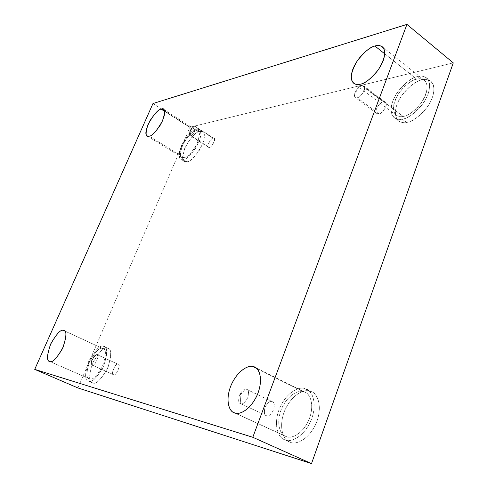 <?xml version="1.0" encoding="UTF-8"?>
<svg xmlns="http://www.w3.org/2000/svg" width="488" height="488" viewBox="0 0 488 488"><rect width="100%" height="100%" fill="white"/><g stroke="black" fill="none" stroke-linecap="round" stroke-linejoin="round"><path stroke-width="0.37" stroke-dasharray="2.44 1.83" d="M190.716 135.646L190.204 129.442L194.663 126.422C198.537 124.074 193.23 136.481 190.716 135.646C192.04 136.738 198 127.222 195.536 126.514L194.663 126.422L213.152 138.281L214.049 138.397C216.593 139.172 210.688 148.547 209.303 147.419L190.716 135.646L209.303 147.419C211.908 148.321 217.069 136.024 213.152 138.281C210.56 137.433 205.43 149.59 209.303 147.419L208.437 147.303C205.893 146.565 211.731 137.207 213.152 138.281L194.663 126.422C193.309 125.392 187.416 134.877 189.875 135.548L190.716 135.646C189.704 136.073 189.307 135.237 189.521 133.139C190.387 130.51 191.619 128.539 193.224 127.228L190.204 129.442L190.716 135.646M357.21 97.722L356.594 89.536L361.779 85.723C364.097 84.882 364.902 86.504 364.194 90.609C361.62 95.16 359.29 97.533 357.21 97.722C359.406 98.838 367.495 87.98 363.877 86.004L361.779 85.723L383.269 101.943L385.416 102.279C389.143 104.347 381.122 114.979 378.865 113.808L357.21 97.722L378.865 113.808C380.975 113.667 383.3 111.362 385.831 106.884C386.465 102.809 385.618 101.162 383.269 101.943C381.159 102.126 378.865 104.42 376.376 108.83C375.705 112.88 376.535 114.54 378.865 113.808L376.791 113.472C373.064 111.477 380.951 100.857 383.269 101.943L361.779 85.723C359.522 84.692 351.567 95.538 355.185 97.441L357.21 97.722C354.916 98.515 354.135 96.88 354.868 92.805C357.399 88.322 359.705 85.961 361.779 85.723L356.594 89.536L357.21 97.722M240.81 403.686L240.084 394.798L246.306 389.235C248.459 389.326 248.978 392.077 247.849 397.494C245.019 402.509 242.67 404.57 240.81 403.686C242.463 404.528 244.695 402.74 247.501 398.336C249.069 393.078 248.837 390.101 246.812 389.412L272.45 401.715C274.531 402.441 274.836 405.4 273.353 410.585C270.59 414.904 268.351 416.636 266.637 415.77L240.81 403.686L266.637 415.77C268.559 416.685 270.913 414.684 273.689 409.761C274.72 404.406 274.134 401.661 271.932 401.532C270.01 400.678 267.686 402.679 264.954 407.529C263.904 412.824 264.466 415.569 266.637 415.77L266.204 415.611C264.13 414.922 263.807 411.994 265.234 406.84C267.955 402.484 270.187 400.715 271.932 401.532L246.306 389.235C244.61 388.442 242.383 390.266 239.62 394.707C238.114 399.928 238.37 402.868 240.383 403.533L240.81 403.686C238.681 403.521 238.187 400.764 239.334 395.402C242.115 390.467 244.439 388.411 246.306 389.235L240.084 394.798L240.81 403.686M92.378 365.189L91.811 358.595L96.923 354.587C100.485 353.422 94.385 367.702 92.378 365.189C94.074 367.726 100.394 354.319 97.112 354.648L118.23 364.286C121.603 364.024 115.43 377.273 113.619 374.711L92.378 365.189L113.619 374.711C115.741 377.255 121.677 363.127 118.035 364.219C115.912 361.754 110.032 375.693 113.619 374.711L113.454 374.65C110.093 374.955 116.174 361.742 118.035 364.219L96.923 354.587C95.178 352.135 88.95 365.5 92.22 365.134L92.378 365.189C91.659 365.207 91.36 364.194 91.482 362.151L94.337 356.033L96.923 354.587L91.811 358.595L92.378 365.189M416.721 79.184C419.314 78.385 421.876 78.769 424.401 80.337C428.891 84.491 427.775 92.104 421.071 103.188C413.537 111.886 407.571 116.303 403.173 116.431L360.418 84.143L403.173 116.431C407.559 116.254 420.302 108.44 425.81 94.349C430.312 80.502 421.614 77.433 416.721 79.184C412.189 79.69 400.123 87.492 394.81 100.906C390.278 114.186 398.214 117.956 403.173 116.431C400.819 117.016 398.519 116.62 396.28 115.247C391.754 111.386 392.639 103.987 398.934 93.056C406.211 84.229 412.14 79.605 416.721 79.184L384.745 53.826L416.721 79.184M421.919 79.934C424.914 79.019 427.872 79.471 430.8 81.295C435.619 84.192 435.034 96.703 427.018 107.433C418.399 117.315 411.573 122.305 406.553 122.403L402.197 119.127C407.205 118.999 414.025 113.972 422.657 104.042C430.684 93.269 431.319 80.746 426.524 77.873C423.608 76.061 420.662 75.622 417.673 76.555L421.919 79.934C416.721 80.514 402.966 89.359 396.951 104.597C391.815 119.688 400.868 124.092 406.553 122.403C411.567 122.25 426.195 113.399 432.472 97.277C437.565 81.447 427.512 77.946 421.919 79.934L417.673 76.555C423.261 74.536 433.265 77.989 428.129 93.855C421.815 110.02 407.193 118.95 402.197 119.127C396.518 120.847 387.515 116.486 392.688 101.358C398.745 86.083 412.488 77.165 417.673 76.555C412.427 77.061 405.65 82.362 397.354 92.464C389.778 103.236 389.625 115.083 394.377 117.773C396.915 119.328 399.519 119.78 402.197 119.127L406.553 122.403C403.875 123.043 401.258 122.579 398.702 121.012C393.926 118.297 394.036 106.463 401.594 95.727C409.883 85.681 416.654 80.416 421.919 79.934M195.499 131.04L197.994 131.321C200.611 133.011 199.744 138.232 195.401 146.998C190.277 154.214 186.52 157.764 184.129 157.642L149.243 136.158L184.129 157.642C187.441 157.648 191.943 152.646 197.628 142.636C200.159 133.34 199.452 129.472 195.499 131.04C192.174 131.229 187.764 136.183 182.274 145.881C179.669 155.025 180.292 158.948 184.129 157.642L181.896 157.331C179.285 155.745 180.066 150.633 184.238 142.002C189.259 134.743 193.01 131.089 195.499 131.04L164.688 111.362L195.499 131.04M199.83 131.418L202.721 131.748C205.735 133.706 204.759 139.684 199.799 149.682C193.937 157.905 189.637 161.931 186.904 161.76L183.311 159.558C186.032 159.71 190.326 155.666 196.194 147.419C201.172 137.396 202.166 131.412 199.177 129.479L196.304 129.155L199.83 131.418C196.011 131.632 190.979 137.262 184.739 148.303C181.786 158.728 182.506 163.212 186.904 161.76C190.71 161.809 195.859 156.111 202.355 144.674C206.863 133.413 202.721 130.266 199.83 131.418L196.304 129.155C199.183 127.99 203.295 131.119 198.756 142.398C192.248 153.866 187.099 159.582 183.311 159.558C178.931 161.028 178.23 156.544 181.213 146.107C187.471 135.042 192.498 129.393 196.304 129.155C193.455 129.222 189.161 133.407 183.433 141.709C178.681 151.567 177.797 157.398 180.78 159.204L183.311 159.558L186.904 161.76L184.354 161.4C181.347 159.576 182.213 153.744 186.947 143.911C192.669 135.633 196.963 131.467 199.83 131.418M63.477 330.455L103.139 348.694C106.439 349.512 106.158 355.52 102.297 366.72C96.356 376.486 92.104 380.542 89.542 378.883L49.8 361.449L89.542 378.883C92.36 380.603 96.813 376.089 102.907 365.353C106.219 353.989 106.097 348.371 102.535 348.493C99.68 347.066 95.312 351.549 89.444 361.944C86.083 373.045 86.12 378.694 89.542 378.883L89.2 378.761C85.931 378.035 86.126 372.173 89.786 361.175C95.575 351.311 99.826 347.084 102.535 348.493L64.538 330.943M107.464 348.2L108.177 348.438C111.978 349.396 111.679 356.27 107.281 369.062C100.498 380.189 95.636 384.788 92.689 382.866L88.609 381.079C91.524 382.995 96.38 378.371 103.181 367.214C107.61 354.404 107.939 347.523 104.17 346.578L107.464 348.2C104.17 346.578 99.186 351.677 92.507 363.499C88.7 376.15 88.767 382.604 92.689 382.866C95.935 384.861 101.04 379.725 108.001 367.458C111.746 354.465 111.563 348.048 107.464 348.2L103.456 346.34C107.537 346.175 107.683 352.598 103.901 365.603C96.923 377.907 91.823 383.062 88.609 381.079C84.705 380.829 84.674 374.375 88.511 361.706C95.209 349.853 100.186 344.729 103.456 346.34C100.345 344.754 95.489 349.597 88.883 360.876C84.717 373.43 84.497 380.121 88.237 380.945L92.317 382.726C88.56 381.897 88.743 375.211 92.873 362.669C99.467 351.427 104.328 346.602 107.464 348.2M303.115 391.608L305.268 392.358C310.094 393.706 315.236 405.815 308.367 421.059C301.096 435.729 290.549 438.45 286.694 436.754L235.076 413.037L286.694 436.754C290.683 438.865 303.139 434.692 309.715 417.777C315.333 400.666 307.739 391.742 303.115 391.608C298.943 389.93 287.157 394.481 280.862 410.463C275.287 426.671 282.027 436.229 286.694 436.754L285.462 436.296C280.716 435.058 275.342 423.798 281.6 408.602C288.298 393.834 299.04 390.144 303.115 391.608L256.633 368.458L303.115 391.608M309.361 390.98L311.911 391.87C317.462 393.438 323.391 407.34 315.535 424.706C307.22 441.396 295.155 444.385 290.744 442.421L285.504 440.024C289.89 441.982 301.932 438.95 310.283 422.193C318.182 404.772 312.332 390.858 306.806 389.308L304.268 388.43L309.361 390.98C304.555 389.082 291.116 394.249 283.992 412.39C277.678 430.794 285.389 441.768 290.744 442.421C295.313 444.873 309.636 440.2 317.121 420.845C323.483 401.276 314.668 391.12 309.361 390.98L304.268 388.43C309.557 388.546 318.298 398.696 311.881 418.326C304.341 437.742 290.049 442.47 285.504 440.024C280.167 439.395 272.53 428.421 278.904 409.963C286.072 391.772 299.486 386.545 304.268 388.43C299.595 386.777 287.304 391.071 279.697 407.956C272.591 425.316 278.752 438.12 284.175 439.523L289.408 441.915C283.961 440.493 277.727 427.695 284.785 410.39C292.349 393.554 304.671 389.314 309.361 390.98M152.982 103.523L190.009 127.185L77.94 387.948L190.009 127.185L152.982 103.523M453.273 62.879L190.009 127.185L453.273 62.879M214.049 138.397L195.536 126.514M385.416 102.279L363.877 86.004M272.45 401.715L246.812 389.412M118.23 364.286L97.112 354.648M424.401 80.337L382.324 46.799M430.8 81.295L426.524 77.873M197.994 131.321L163.529 109.275M202.721 131.748L199.177 129.479M103.139 348.694L64.038 330.632M108.177 348.438L104.17 346.578M305.268 392.358L254.84 367.232M311.911 391.87L306.806 389.308M289.408 441.915L284.175 439.523M285.462 436.296L233.911 412.61M92.317 382.726L88.237 380.945M89.2 378.761L49.483 361.334M184.354 161.4L180.78 159.204M181.896 157.331L147.144 135.957M398.702 121.012L394.377 117.773M396.28 115.247L353.8 83.308M113.454 374.65L92.22 365.134M91.482 362.151L91.811 358.595L94.337 356.033M266.204 415.611L240.383 403.533M376.791 113.472L355.185 97.441M208.437 147.303L189.875 135.548M189.521 133.139L190.204 129.442L193.224 127.228"/><path stroke-width="0.73" d="M360.418 84.143C364.67 83.79 370.605 79.05 378.23 69.924C385.142 58.438 386.508 50.734 382.324 46.799C379.939 45.36 377.474 45.103 374.936 46.043L384.745 53.826L374.936 46.043C379.731 44.03 388.033 46.653 383.159 60.793C377.285 75.237 364.658 83.741 360.418 84.143C355.563 85.925 348.048 82.539 352.934 68.985C358.582 55.254 370.538 46.799 374.936 46.043C370.49 46.714 364.585 51.661 357.216 60.896C350.726 72.187 349.585 79.654 353.8 83.308C355.911 84.57 358.119 84.851 360.418 84.143M149.243 136.158C151.5 136.164 155.214 132.449 160.381 125.013C164.883 116.077 165.926 110.831 163.529 109.275L161.18 109.123L164.688 111.362L161.18 109.123C164.987 107.366 165.487 111.179 162.681 120.56C156.861 130.808 152.378 136.006 149.243 136.158C145.552 137.64 145.143 133.767 148.01 124.538C153.629 114.613 158.02 109.477 161.18 109.123C158.82 109.288 155.111 113.106 150.042 120.579C145.711 129.375 144.747 134.499 147.144 135.957L149.243 136.158M49.8 361.449C52.137 363.023 56.34 358.79 62.397 348.761C66.569 337.373 67.112 331.334 64.038 330.632L63.477 330.455C66.844 330.193 66.697 335.835 63.037 347.371C56.785 358.375 52.375 363.072 49.8 361.449C46.58 361.376 46.817 355.709 50.502 344.443C56.529 333.792 60.854 329.132 63.477 330.455C60.988 329.15 56.785 333.548 50.862 343.656C46.897 354.831 46.433 360.724 49.483 361.334L49.8 361.449M235.076 413.037C238.717 414.635 249.002 411.5 256.633 396.311C263.898 380.548 259.439 368.422 254.84 367.232L252.796 366.543L256.633 368.458L252.796 366.543C257.249 366.506 264.203 375.309 258.073 392.919C251.021 410.377 238.827 415.05 235.076 413.037C230.598 412.659 224.523 403.167 230.574 386.496C237.308 370.038 248.843 364.993 252.796 366.543C248.929 365.207 238.431 369.343 231.367 384.587C224.7 400.239 229.384 411.512 233.911 412.61L235.076 413.037M252.79 437.285L34.727 369.373L77.94 387.948L311.515 463.6L252.79 437.285L311.515 463.6L453.273 62.879L406.931 24.4L453.273 62.879L311.515 463.6L77.94 387.948L34.727 369.373L152.982 103.523L406.931 24.4L252.79 437.285L406.931 24.4L152.982 103.523L34.727 369.373L252.79 437.285M64.538 330.943L63.477 330.455"/></g></svg>
